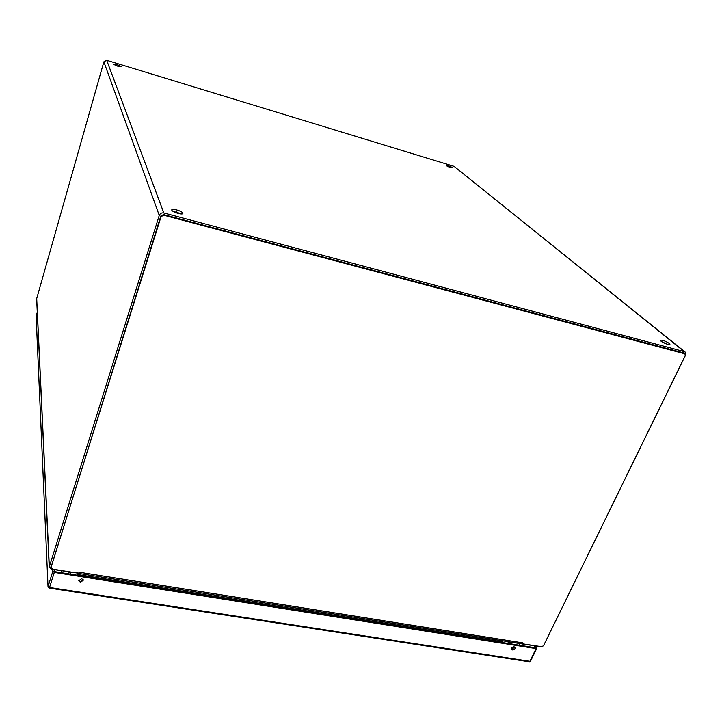 <?xml version="1.0" encoding="UTF-8"?>
<svg xmlns="http://www.w3.org/2000/svg" width="722" height="722" viewBox="0 0 722 722"><rect width="100%" height="100%" fill="white"/><g stroke="black" fill="none" stroke-linecap="round" stroke-linejoin="round"><path stroke-width="1.08" d="M669.213 343.401L669.899 344.403C667.895 344.737 664.944 343.672 661.063 341.217L660.404 340.233C662.39 339.9 665.323 340.946 669.213 343.401M182.837 213.107L182.874 213.459C182.657 215.192 172.314 212.115 171.8 210.147L171.773 209.822C172.016 208.089 182.26 211.14 182.837 213.107M121.088 66.586L121.097 66.668C118.796 66.695 116.413 65.937 113.968 64.411L113.959 64.339C116.26 64.312 118.634 65.061 121.088 66.586M452.306 167.54L452.504 167.829C450.97 167.856 448.958 167.161 446.458 165.762L446.268 165.473C447.784 165.446 449.806 166.132 452.306 167.54M661.857 341.786L667.715 344.358M172.793 211.167L181.276 213.938M685.115 352.029L454.12 166.376L106.703 60.287L103.869 61.803L36.642 298.782L49.222 567.104L51.379 569.198L76.054 572.835M106.703 60.287L163.822 212.963L684.375 351.668L454.12 166.376M163.822 212.963C161.629 212.602 160.103 213.414 159.255 215.409L49.222 567.104M542.168 646.795L523.035 643.907M543.431 645.91L685.566 355.098L685.178 352.083L684.375 351.668M522.114 643.834L522.927 644.132M69.339 572.05L68.364 573.809M509.551 641.921L509.461 643.663M521.69 643.853L541.464 646.831L543.54 645.712L685.205 355.648L684.979 353.87L163.741 215.201L161.051 216.645L51.036 567.185L52.444 569.089L76.965 572.988L77.895 572.004L77.11 573.115M522.936 643.889L522.927 642.905L522.024 643.834M684.943 353.834L683.626 352.914L163.515 214.578L160.825 216.013L50.973 567.654M508.189 641.705L508.089 643.446M70.178 574.098L71.126 572.338M61.325 572.69L61.18 570.75M78.815 580.335L80.386 581.481L83.229 579.784M80.458 582.32L83.319 580.199L81.658 578.638L78.788 580.75L80.458 582.32M511.483 648.916L512.097 649.159L514.696 647.029M512.575 649.953C514.47 649.782 515.291 648.925 515.03 647.39L514.082 646.795C512.187 646.966 511.375 647.824 511.627 649.358L512.575 649.953M535.507 646.127L536.744 648.419L530.553 661.144L529.903 661.325L536.094 648.6L54.294 572.402L49.538 587.473L529.903 661.325L529.298 661.794L49.213 588.078L49.538 587.473L48.085 586.408L52.823 571.346L52.724 569.414M534.451 645.964L535.598 647.805L54.249 571.571L54.141 569.631M52.823 571.346L54.294 572.402M536.094 648.6L536.744 648.419M103.869 61.803L159.255 215.409M36.696 298.303L49.322 566.418M77.895 572.004L522.927 642.905M51.036 567.185L50.991 566.138M161.051 216.645L160.825 216.013M163.741 215.201L163.515 214.578M684.501 353.627L683.626 352.914M61.271 572.194L61.623 570.822M62.038 572.808L61.704 570.84M502.575 642.58L502.268 641.894L77.723 574.577L77.75 575.29M519.028 643.428L520.201 645.369L519.028 643.428M36.1 316.588L37.273 312.31L36.127 316.344L48.031 586.751L49.213 588.078L48.031 586.751L36.154 316.272M530.48 660.684L529.298 661.794M178.505 213.522L178.018 212.331M521.717 643.853L77.218 573.205M509.822 643.726L509.624 641.93M176.466 211.817L176.989 213.089"/></g></svg>
